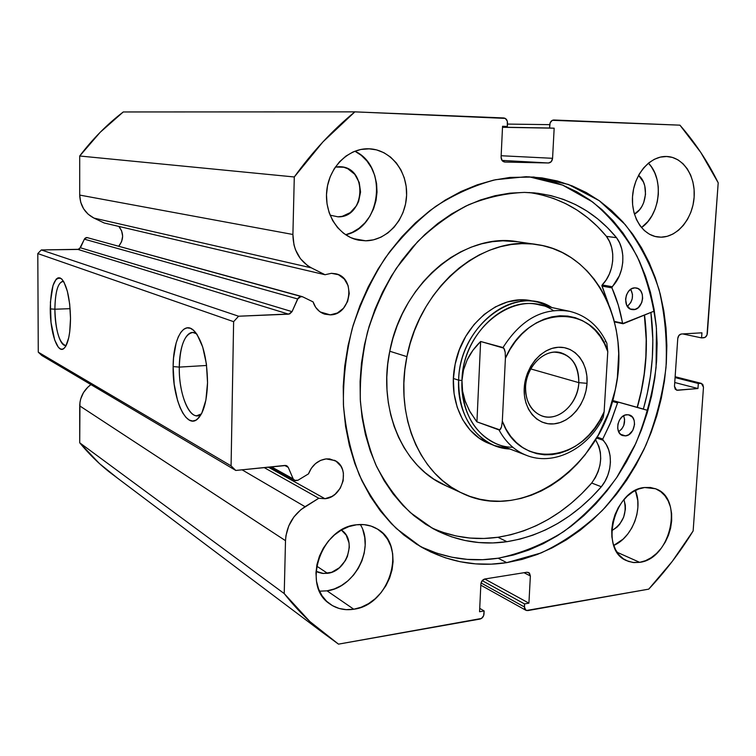 <?xml version="1.0" encoding="UTF-8"?>
<svg xmlns="http://www.w3.org/2000/svg" width="756" height="756" viewBox="0 0 756 756"><rect width="100%" height="100%" fill="white"/><g stroke="black" fill="none" stroke-linecap="round" stroke-linejoin="round"><path stroke-width="1.13" d="M302.107 296.588L86.836 237.516L302.627 296.796L300.019 296.664L298.242 297.959L292.043 311.652L289.652 313.957L238.584 316.225L233.623 321.669L231.081 465.876L235.787 470.449L286.014 465.488L288.263 467.388L293.167 478.869L295.171 480.684L297.959 480.249L308.495 473.87C311.992 465.195 317.86 460.206 326.11 458.901L334.955 460.565C350.642 467.775 342.846 497.542 324.976 498.724L268.295 467.142L324.976 498.724L318.777 498.261L300.982 509.582L293.923 516.934L288.764 525.892L285.948 535.711L285.503 540.682L284.228 593.592L309.856 621.527L338.499 644.14L481.449 618.474L483.623 615.734L484.133 610.942L479.559 611.746L480.873 584.001L482.148 580.702L484.908 578.973L526.913 572.245L529.455 573.095L530.362 575.977L528.917 603.156L524.522 603.921L524.551 608.533L526.412 610.508L648.733 589.141L672.311 561.33L693.139 530.948L703.486 387.223L702.759 384.341L700.576 383.311L698.317 383.49L697.958 388.527L677.48 390.276L675.24 389.227L674.475 386.307L677.763 338.499L678.935 335.409L681.354 334.01L701.937 332.81L701.577 337.904L705.093 337.365L707.002 334.974L718.2 182.801L700.85 152.532L679.937 125.165L552.352 120.308L550.141 122.831L549.574 128.019L554.167 128.189L552.57 158.306L551.275 161.652L548.497 162.984L504.847 162.049L502.097 160.555L501.096 157.087L502.551 126.271L507.342 126.45L507.295 121.13L505.263 118.39L354.866 111.86L322.944 141.882L294.292 176.97L292.903 234.483L293.99 244.935L295.53 249.867L300.397 258.647L307.305 265.403L311.349 267.851L325.023 274.73L331.43 273.313L335.702 273.766C356.284 277.726 351.247 315.025 330.24 314.865L320.232 311.963L330.24 314.865L324.683 314.146L319.675 311.566L315.677 307.352L313.079 301.89L302.627 296.796L313.079 301.89C315.157 308.146 319.041 312.228 324.73 314.156L330.24 314.865L337.356 313.003L343.451 308.287L347.618 301.455L349.253 293.517L348.11 285.664L344.33 279.058L338.48 274.721L331.43 273.313L325.023 274.73L311.349 267.851L93.924 218.078L104.196 222.992L325.023 274.73L104.196 222.992L93.924 218.078L311.349 267.851C299.319 261.085 293.167 249.971 292.903 234.483L79.701 195.076L80.694 202.202L83.576 208.75L88.112 214.184L93.924 218.078C84.908 213.286 80.164 205.613 79.701 195.076L79.701 156.001L79.701 195.076L292.903 234.483L294.292 176.97C312.313 151.909 332.498 130.202 354.866 111.86L123.256 111.964L100.161 132.319L79.701 156.001L294.292 176.97L79.701 156.001C92.478 139.113 106.993 124.438 123.256 111.964L354.866 111.86L503.751 117.955C506.161 118.352 507.408 120.034 507.512 123.02L507.342 126.45L502.551 126.271L501.096 157.087C501.181 159.979 502.39 161.633 504.724 162.039L548.497 162.984L501.993 160.414L548.497 162.984C550.831 162.748 552.182 161.189 552.57 158.306L501.162 155.736L552.57 158.306L554.167 128.189L502.504 127.301L554.167 128.189L502.513 127.206L549.574 128.019L549.754 124.655C550.122 121.811 551.445 120.251 553.732 119.996L679.937 125.165C695.057 142.459 707.805 161.671 718.2 182.801L707.361 333.33C706.983 335.91 705.811 337.393 703.836 337.762L701.577 337.904L682.744 333.935L701.577 337.904L701.937 332.81L681.354 334.01C679.342 334.388 678.141 335.881 677.763 338.499L674.475 386.307L676.582 390.19M118.758 246.191C123.852 239.567 123.88 232.98 118.843 226.422L121.631 230.845L122.642 236.278L121.574 241.722L118.758 246.191M196.626 333.831C187.705 327.253 179.342 344.178 179.295 367.104L173.133 366.575C173.133 340.002 183.113 320.818 193.347 330.107C202.372 339.699 207.106 357.238 207.541 382.725L205.887 400.094L201.767 413.248L198.989 417.586L195.889 420.194L192.591 421.016L189.227 420.043L185.929 417.35L182.81 413.06L179.985 407.361L177.556 400.482L174.182 384.209L173.133 366.575L173.54 358.013L176.148 342.912L178.274 336.93L180.854 332.309L183.802 329.238L187.025 327.868L190.389 328.274L193.772 330.485L197.042 334.435L202.693 346.966L206.407 363.986L207.541 382.725C206.946 401.162 203.581 413.296 197.429 419.145C186.099 429.55 172.321 398.242 173.133 366.575L179.295 367.104C180.117 345.568 184.644 334.02 192.874 332.47L196.626 333.831M63.598 281.487C58.193 281.591 55.282 290.843 54.876 309.223L50.246 308.873C50.888 286.023 54.602 275.978 61.387 278.718C66.944 285.003 69.987 298.233 70.516 318.399L69.722 331.865L68.758 337.611L65.895 345.983L64.109 348.308L62.2 349.272L60.215 348.856L58.259 347.099L54.668 339.945L51.021 322.491L50.406 302.192L53.014 285.466L56.209 279.106L58.08 277.821L60.055 277.906L62.049 279.361L63.995 282.168L67.388 291.362L69.694 304.12L70.516 318.399C70.28 334.256 68.087 344.282 63.939 348.45C57.541 354.337 50.094 332.082 50.246 308.873L54.876 309.223C55.197 292.005 57.853 282.706 62.842 281.345L63.598 281.487M70.128 308.675L54.876 309.223L70.128 308.675M206.605 365.469L179.295 367.104L206.605 365.469M644.537 315.044C648.468 345.823 646.078 376.592 637.355 407.371L641.031 392.818L644.131 375.581L645.926 358.231L646.389 340.899L644.537 315.044M643.375 409.053C652.504 376.857 655.008 344.66 650.897 312.455L652.834 339.699L652.343 357.786L650.462 375.893L647.212 393.876L643.375 409.053L612.625 400.482L643.375 409.053M419.542 546.002C444.575 558.287 470.78 562.36 498.147 558.221L506.756 562.644C476.516 567.283 447.883 561.991 420.846 546.777L396.399 528.557C381.667 513.418 369.306 495.558 359.317 474.976C350.926 453.099 345.624 429.673 343.413 404.687C343.092 379.228 346.04 353.789 352.268 328.369C360.3 303.449 371.158 280.174 384.842 258.543C399.896 238.282 416.783 220.941 435.513 206.511C454.942 194.008 474.966 185.069 495.596 179.701L526.167 176.696L542.052 177.906L557.446 180.996L572.226 185.91L586.259 192.544L599.423 200.812L611.613 210.593L622.755 221.773L632.744 234.218L641.542 247.807L649.083 262.408L655.329 277.858L660.243 294.037L663.806 310.801L666.008 328L666.849 345.511L666.329 363.173L664.467 380.863L661.273 398.45L656.794 415.781L651.048 432.744L644.084 449.196L635.957 465.016L626.724 480.069L616.442 494.254L605.187 507.427L593.035 519.485L580.079 530.325L566.405 539.822L552.116 547.902L537.336 554.45L522.179 559.383L506.756 562.644L491.22 564.156L475.704 563.881L460.347 561.765L445.303 557.796L430.74 551.984L416.802 544.32L403.647 534.87L391.428 523.681L380.306 510.839L370.412 496.446L361.878 480.636L354.829 463.56L349.366 445.407L345.568 426.346L343.517 406.605L343.233 386.401L344.755 365.98L348.062 345.568L353.118 325.42L359.875 305.774L368.248 286.864L378.132 268.919L389.406 252.135L401.918 236.704L415.507 222.793L430.022 210.546L445.265 200.075L461.065 191.485L477.234 184.823L493.602 180.136L509.969 177.424L533.878 177.036L568.351 184.426L599.225 200.671L625.212 224.598C639.86 243.848 651.152 265.564 659.09 289.746C664.978 314.846 667.283 340.739 665.998 367.444C662.691 394.122 656.019 419.986 645.983 445.038C634.161 469.174 619.599 491.003 602.277 510.498C583.623 528.293 563.229 542.439 541.098 552.948L506.756 562.644L498.147 558.221C521.082 553.401 542.969 544.509 563.806 531.544C583.651 516.537 601.266 498.582 616.641 477.679L635.768 443.498C645.813 418.994 652.589 393.649 656.076 367.463L656.454 328.501C653.458 302.901 646.994 278.832 637.062 256.284C625.231 235.069 610.404 216.953 592.591 201.946L562.606 185.107L528.964 176.772M613.73 545.435C632.082 537.771 643.441 508.816 635.371 490.464L637.79 500.576L637.884 507.484L636.883 514.534L634.813 521.46L631.761 528.019L627.83 533.963L623.171 539.066L613.73 545.435M639.67 562.341L617.066 552.249L639.67 562.341L633.878 562.587L628.368 561.387L623.35 558.778L619.041 554.857L615.601 549.763L613.173 543.677L611.869 536.855L611.736 529.55L612.795 522.065L614.997 514.685L618.247 507.72L622.434 501.445L627.367 496.097L632.857 491.901L638.678 489L644.603 487.516L655.461 488.735C684.171 497.873 670.941 558.949 639.67 562.341L632.885 562.473L626.535 560.631C599.026 550.056 613.919 489.482 644.603 487.516L650.406 487.478L655.858 488.896L660.753 491.683L664.911 495.728L668.172 500.878L670.44 506.917L671.621 513.626L671.678 520.752L670.619 528.038L668.484 535.201L665.346 541.986L661.32 548.138L656.558 553.43L651.228 557.663L645.529 560.678L639.67 562.341M641.475 227.584C660.272 214.94 664.278 178.888 648.431 163.154L651.455 166.906L654.762 172.85L657.058 179.578L658.268 186.836L658.344 194.349L657.285 201.843L655.14 209.034L651.984 215.668L647.939 221.489L641.475 227.584M661.122 237.176L654.97 236.43L661.122 237.176L655.159 236.477L649.498 234.256L644.358 230.589L639.935 225.6L636.42 219.476L633.944 212.445L632.621 204.781L632.507 196.806L633.622 188.811L635.909 181.138L639.274 174.088L643.592 167.945L648.686 162.946L654.346 159.289L660.347 157.106L666.849 156.492C683.311 157.106 695.813 176.356 694.112 197.477C692.647 218.607 677.452 237.072 661.122 237.176L657.918 236.997C642.241 235.21 630.419 215.81 632.687 194.661C634.756 173.493 650.5 155.878 666.442 156.483L672.405 157.418L678 159.866L683.018 163.721L687.27 168.824L690.606 174.976L692.902 181.941L694.093 189.444L694.131 197.212L693.016 204.961L690.795 212.408L687.554 219.278L683.405 225.307L678.491 230.278L673.01 234.001L667.142 236.335L661.122 237.176M319.75 591.192L327.036 590.842L353.77 609.232C344.613 610.64 336.477 608.76 329.38 603.609C301.436 585.276 321.451 527.301 356.511 524.787L364.014 524.626L371.13 526.11L377.584 529.153L383.141 533.623L387.611 539.349L390.814 546.106L392.657 553.628L393.082 561.651L392.062 569.863L389.652 577.971L385.929 585.673L381.043 592.695L375.156 598.771L368.474 603.675L361.264 607.21L353.77 609.232L346.286 609.657L339.094 608.457L332.47 605.65L326.686 601.341L321.98 595.681L318.531 588.886L316.499 581.213L315.961 572.972L316.962 564.486L319.457 556.104L323.332 548.166L328.454 540.975L334.587 534.842L341.504 529.984L348.903 526.592L356.511 524.787C364.042 523.88 370.856 525.212 376.96 528.775C407.616 544.821 390.247 604.989 353.77 609.232L327.036 590.842C355.122 587.554 374.985 547.599 360.291 524.503M345.624 234.766C381.213 227.622 388.282 166.443 354.904 151.191L361.292 155.377L366.925 160.99L371.451 167.747L374.702 175.383L376.582 183.613L377.027 192.128L376.015 200.605L373.596 208.75L369.854 216.263L364.931 222.859L358.987 228.303L352.258 232.375L345.624 234.766M365.724 240.805L353.061 238.584L365.724 240.805L357.947 240.021L350.482 237.497L343.602 233.32L337.601 227.641L332.706 220.648L329.134 212.625L327.036 203.874L326.488 194.755L327.546 185.626L330.145 176.857L334.19 168.805L339.52 161.793L345.917 156.095L353.109 151.937L360.81 149.471L369.571 148.809C390.928 149.792 407.843 171.82 406.577 195.776C405.594 219.75 386.874 240.644 365.724 240.805L358.958 240.219C339.142 236.741 324.211 214.326 326.753 190.767C329.068 167.189 348.431 148.063 368.711 148.781L376.497 149.868L383.878 152.693L390.578 157.106L396.342 162.946L400.964 169.968L404.271 177.896L406.17 186.448L406.596 195.294L405.528 204.111L403.005 212.578L399.14 220.393L394.046 227.254L387.932 232.924L380.996 237.167L373.502 239.832L365.724 240.805M339.425 166.679L340.616 166.736C368.068 167.823 365.233 217.993 337.96 216.821L330.079 215.167L337.96 216.821L342.26 216.329L350.255 212.606L356.473 205.764L358.609 201.483L360.565 191.996L359.213 182.451L354.744 174.296L347.807 168.739L343.725 167.237L335.352 167.029L339.425 166.679M341.372 530.06C357.172 539.822 347.089 571.394 327.556 573.322L316.66 566.102L327.556 573.322L322.377 573.388L318.304 572.377L316.036 571.309L323.417 573.492L331.695 572.273L339.397 567.737L345.379 560.593L347.439 556.359L349.31 547.391L349.045 542.978L346.172 535.116L341.372 530.06M638.565 175.354C649.47 183.802 646.862 207.683 634.416 214.118L639.585 209.714L641.891 206.407L643.696 202.627L645.52 194.254L644.764 185.844L643.441 182.016L638.565 175.354M623.965 499.584C627.367 513.031 623.275 523.417 611.68 530.769L617 527.187L619.665 524.295L623.653 517.18L625.401 509.213L625.335 505.273L623.965 499.584M87.998 237.771L86.071 237.639L84.776 238.499L79.418 248.979M78.718 249.31L41.325 249.952L37.8 253.562L38.273 352.173L41.788 355.471L38.273 352.173L231.081 465.876L233.623 321.669L37.8 253.562L38.273 352.173L231.081 465.876L235.787 470.449L41.788 355.471L235.787 470.449L284.984 465.441L286.911 465.838L288.263 467.388L293.167 478.869L271.423 466.821L293.167 478.869L294.462 480.372L297.959 480.249L308.495 473.87L311.34 468.238L315.507 463.598L320.591 460.385L326.11 458.901L329.654 458.93L336.108 461.245L340.928 466.216L342.477 469.467L343.394 473.067L343.158 480.788L340.257 488.206L335.125 494.216L331.95 496.408L324.976 498.724L318.777 498.261L264.127 467.567L318.777 498.261L305.055 506.7L242.052 469.807L305.055 506.7C292.978 514.808 286.458 526.138 285.503 540.682L284.228 593.592L79.711 442.789L99.423 463.56L117.7 478.283L109.044 471.763L322.339 632.318M90.937 384.596L87.961 387.044L83.5 392.553L80.675 399.017L79.956 402.428L79.711 442.789L79.711 405.887L285.503 540.682L79.711 405.887C79.994 397.098 83.736 390.001 90.937 384.596M109.044 471.763C98.403 463.277 88.622 453.619 79.711 442.789L284.228 593.592C295.823 608.325 308.533 621.243 322.358 632.328L338.499 644.14L479.975 619.06C482.3 618.389 483.632 616.707 483.991 614.014L484.133 610.942L479.72 608.363L484.133 610.942L479.559 611.746L480.873 584.001C481.232 581.288 482.583 579.606 484.908 578.973L526.913 572.245L528.727 572.528L530.362 575.977L524.012 572.708L530.362 575.977L528.917 603.156L484.766 579.001L528.917 603.156L524.522 603.921L482.205 580.627L524.522 603.921L524.362 606.936L525.883 610.272L527.801 610.583L648.733 589.141C665.365 571.451 680.164 552.05 693.139 530.948L703.486 387.223L701.37 383.377L698.317 383.49L697.958 388.527L676.611 390.2M319.495 591.173L327.036 590.842L334.332 588.943L341.353 585.588L347.836 580.901L353.553 575.08L358.297 568.342L361.897 560.924L364.222 553.118L365.186 545.189L364.742 537.45L362.918 530.164M238.584 316.225L288.594 314.165L77.944 249.433L41.325 249.952L238.584 316.225L233.623 321.669L37.8 253.562L41.325 249.952L238.584 316.225M507.456 124.079L549.754 124.655L507.456 124.079M524.362 606.936L481.033 582.933L524.362 606.936M674.739 382.508L697.958 388.527L674.739 382.508M675.08 377.584L698.317 383.49L675.08 377.584M675.127 376.857L700.576 383.311L675.127 376.857M422.595 547.495L437.072 553.288L452.022 557.248L467.284 559.374L482.706 559.686L498.147 558.221L513.475 555.017L528.548 550.151L543.233 543.696L557.427 535.72L571.016 526.327L583.897 515.62L595.964 503.685L607.144 490.644L617.359 476.611L626.526 461.708L634.596 446.04L641.504 429.748L647.193 412.946L651.634 395.766L654.781 378.35L656.614 360.82L657.106 343.309L656.246 325.968L654.025 308.92L650.453 292.307L645.539 276.271L639.311 260.962L631.789 246.503L623.02 233.037L613.05 220.695L601.965 209.62L589.822 199.934L576.724 191.74L562.766 185.163L548.072 180.306L532.753 177.235M201.446 413.872L196.702 415.772C187.431 415.876 178.785 390.946 179.295 367.104C178.548 395.539 191.032 423.492 201.219 414.071L201.446 413.872M66.32 345.161L65.186 345.369C59.053 342.468 55.613 330.41 54.876 309.223C54.763 328.803 60.716 348.006 66.32 345.161M284.71 465.469L288.263 467.388L284.71 465.469M84.351 239.17L80.438 247.779L292.043 311.652L297.637 298.951L84.351 239.17L297.637 298.951L301.068 296.465L86.836 237.516L84.351 239.17M292.043 311.652L288.594 314.165L77.944 249.433L80.438 247.779L292.043 311.652M532.489 301.039L519.466 299.971L507.314 302.003L495.397 306.879L484.199 314.43L474.182 324.381L465.772 336.344L459.336 349.83L455.14 364.288C462.719 323.284 500.916 292.978 532.479 301.039M517.888 241.759L502.863 240.805L492.298 241.674L481.685 243.801L471.149 247.174L460.791 251.795L450.718 257.598L441.041 264.562L431.884 272.604L423.332 281.667L415.488 291.636L408.448 302.419L402.286 313.891L397.089 325.949L392.893 338.442L389.765 351.238L406.936 356.652L389.765 351.238C377.669 408.325 402.334 465.857 443.611 484.69L461.245 492.78C419.457 473.719 394.528 415.035 406.936 356.652C419.807 286.666 483.443 234.426 537.129 244.575C595.671 252.551 630.627 323.19 615.308 389.652C600.982 466.877 522.254 523.785 461.245 492.78M641.183 391.362L637.204 407.333L641.183 391.362C646.578 365.743 647.637 340.323 644.377 315.11L646.2 339.491L645.851 356.794L644.169 374.125L641.183 391.362M536.117 244.424L517.879 241.759C464.845 231.771 402.286 282.801 389.765 351.238L387.724 364.184L386.798 377.159L386.996 390.001L388.3 402.57L390.701 414.742L394.15 426.384L398.61 437.365L404.025 447.599L410.319 456.964L417.425 465.375L425.259 472.774L433.717 479.077L446.701 486.108M406.936 356.652L410.149 343.564L414.43 330.788L419.741 318.465L426.015 306.719L433.188 295.681L441.173 285.485L449.867 276.214L459.185 267.974L469.013 260.848L479.238 254.895L489.756 250.17L500.453 246.702L511.207 244.519L521.914 243.621L532.47 243.99L542.761 245.624L552.702 248.478L562.199 252.504L571.158 257.654L579.521 263.863L587.204 271.054L594.15 279.153L600.311 288.074L605.632 297.722L610.083 308.004L613.636 318.843L616.263 330.117L617.954 341.74L618.701 353.6L617.368 377.66L615.308 389.652L608.486 413.078L598.27 435.097L584.983 454.98L577.319 463.9L569.051 472.027L560.234 479.295L550.954 485.626L541.287 490.965L531.298 495.237L521.092 498.393L510.754 500.406L500.368 501.228L490.03 500.85L479.852 499.234L469.93 496.399L460.357 492.336L451.237 487.091L442.666 480.674L434.747 473.161L427.556 464.59L421.196 455.046L415.724 444.623L411.226 433.415L407.749 421.536L405.339 409.109L404.044 396.267L403.874 383.141L404.838 369.892L406.936 356.652M512.842 447.287C483.812 447.165 459.856 416.981 461.973 380.457L458.627 380.173C456.511 417.303 480.504 448.166 509.931 448.998L494.263 445.511L488.943 443.451C463.173 433.66 447.684 398.762 455.14 364.288L453.364 379.096L454.082 393.668L457.229 407.371L462.663 419.675L470.128 430.088L479.313 438.225L490.483 444.046M578.831 382.649C578.349 363.419 570.175 353.25 554.299 352.145C540.011 352.882 526.365 369.202 525.571 386.788L524.229 388.244C525.155 367.425 541.334 348.11 558.193 347.278C575.061 346.144 588.348 363.145 587.034 383.32L578.831 382.649L530.712 368.909L578.831 382.649C578.179 403.855 558.032 422.273 541.854 415.932C530.929 411.292 525.505 401.578 525.571 386.788C526.119 365.97 545.388 347.817 561.15 352.825C573.086 357.134 578.983 367.076 578.831 382.649L587.034 383.32L586.873 375.987L585.55 369.004L583.093 362.634L579.597 357.125L575.184 352.674L570.015 349.47L564.278 347.647L558.193 347.278L551.984 348.403L545.908 350.982L540.2 354.914L535.087 360.073L530.778 366.244L527.452 373.18L525.24 380.618L524.229 388.244L524.466 395.766L525.921 402.872L528.548 409.289L532.224 414.76L536.807 419.098L542.099 422.113L547.902 423.729L553.978 423.87L560.101 422.566L566.046 419.854L571.583 415.866L576.516 410.754L580.655 404.706L583.859 397.94L586.013 390.729L587.034 383.32C585.957 403.468 570.704 422.368 553.978 423.87C537.242 425.675 523.048 409.09 524.229 388.244L525.571 386.788C524.569 404.394 536.562 418.474 550.755 417C564.949 415.781 577.943 399.754 578.831 382.649M494.263 445.511C470.563 434.379 458.684 412.606 458.627 380.173L453.392 378.482L458.627 380.173C459.506 333.472 502.315 292.657 538.074 302.211L551.871 307.55C515.658 283.831 459.355 325.836 458.627 380.173L461.973 380.457C462.691 327.159 518.361 286.401 553.392 310.584M467.18 359.865C470.26 353.373 474.74 347.25 480.627 341.485L503.014 347.533C521.13 319.164 543.375 307.106 569.769 311.349L539.141 304.848C504.441 295.483 462.842 335.097 461.973 380.457L463.504 370.015L467.18 359.865L472.916 350.302L480.627 341.485L503.846 348.166L505.188 352.22L505.405 358.278L502.324 421.177L501.53 426.838L499.858 429.852L476.932 421.857L475.817 420.449L469.259 410.423L464.789 400.151L462.568 391.05L461.973 380.457C462.02 411.982 473.577 433.131 496.635 443.904L525.826 455.093C514.496 450.425 505.566 442.043 499.007 429.937L476.932 421.857L480.627 341.485L476.932 421.857L470.128 411.982L465.318 401.663L462.577 391.088L461.973 380.457L463.513 369.977L467.18 359.865M526.913 455.518L525.826 455.093C552.806 466.386 586.363 449.716 602.239 419.363L603.25 417.189L602.201 419.41L600.529 420.204M605.282 341.41L606.161 342.005M568.777 311.141C542.713 307.456 520.789 319.59 503.014 347.533L504.469 349.329L505.188 352.22L505.405 358.278C527.811 304.602 593.885 302.958 607.777 351.663L606.822 343.111L607.777 351.663L604.129 411.793L603.25 417.189L604.129 411.793L599.839 420.241L594.707 428.047L588.839 435.087L582.328 441.22L575.288 446.323L567.85 450.311L560.13 453.09L552.286 454.602L544.462 454.8L536.807 453.666L529.465 451.209L522.576 447.467L516.301 442.496L510.754 436.382L506.066 429.228L502.324 421.177L505.405 358.278L510.007 349.433L515.507 341.334L521.791 334.133L528.727 327.972L536.165 322.982L543.951 319.249L551.918 316.83L559.922 315.772L567.784 316.084L575.373 317.728L582.526 320.676L589.122 324.844L595.038 330.145L600.179 336.467L604.45 343.687L607.777 351.663L604.129 411.793C584.246 462.105 519.58 470.601 502.324 421.177L501.53 426.838L500.567 429.134L499.007 429.937C505.906 442.638 515.375 451.228 527.404 455.698M606.822 343.111L606.482 342.459C598.497 325.827 586.259 315.46 569.769 311.349M431.081 527.575C452.457 537.327 474.73 540.559 497.93 537.27L506.945 541.693C480.996 545.426 456.35 541.079 433.008 528.652L410.404 512.634C396.73 499.206 385.191 483.245 375.798 464.76C367.86 445.076 362.719 423.927 360.385 401.313C359.771 378.246 362.152 355.14 367.51 332.007C374.541 309.289 384.161 288.027 396.38 268.219L417.539 241.75C433.434 226.394 450.491 214.052 468.72 204.725C487.28 197.288 505.868 193.177 524.475 192.402L534.426 192.903C567.605 196.654 594.972 211.567 616.518 237.658L606.425 236.401C616.433 249.111 614.288 272.878 602.173 284.946L612.143 286.713L602.173 284.946L606.17 279.918L609.345 274.078L611.547 267.652L612.7 260.924L612.747 254.148L611.68 247.628L609.544 241.627L606.425 236.401L616.49 237.686C626.535 250.52 624.352 274.522 612.143 286.713L611.935 287.866L601.965 286.08L601.899 285.485L608.731 304.583L601.965 286.08L611.935 287.866C616.83 298.951 620.355 310.707 622.5 323.152L623.313 323.7L654.375 311.037L622.727 323.587L618.257 304.999L611.859 287.582L619.372 275.742L621.602 269.249L622.764 262.445L622.821 255.604L621.763 249.017L619.618 242.96L616.518 237.658L606.454 236.373C586.061 211.803 560.328 197.184 529.238 192.534M634.842 287.856L636.24 287.96C646.134 289.198 643.469 309.762 633.452 309.667L630.4 309.062L635.135 309.374L638.3 307.616L641.74 302.608L642.647 298.431L642.269 294.292L640.663 290.833L638.055 288.575L634.842 287.856L631.506 288.811L628.576 291.287L626.488 294.906L625.571 299.121L626.639 305.14L630.239 308.987L633.452 309.667L631.836 309.535C622.056 308.146 624.872 287.639 634.842 287.856M627.319 306.341C632.744 301.464 633.878 295.776 630.721 289.293L632.498 294.471L632.233 298.667L630.731 302.598L627.319 306.341M626.8 414.704L629.351 414.959C638.083 417.161 634.671 435.456 625.458 435.881L620.487 434.256L625.458 435.881L628.737 434.738L632.753 430.466L634.549 424.466L634.171 420.487L632.564 417.236L628.434 414.751L625.136 415.063L621.98 416.934L619.457 420.1L617.945 424.059L617.69 428.208L618.72 431.903L620.874 434.587L625.458 435.881L622.727 435.579C614.089 433.264 617.643 415.006 626.8 414.704M618.625 431.704C624.125 427.594 625.788 422.273 623.624 415.753L624.617 419.363L623.766 425.448L621.744 429.011L618.625 431.704M612.606 400.538L647.92 410.461L612.606 400.538M541.192 194.746L553.713 198.507L565.696 203.638L577.026 210.064L587.648 217.728L597.476 226.526L606.454 236.373L616.518 237.658L607.503 227.707L597.627 218.824L586.958 211.094L575.562 204.602L563.522 199.423L550.926 195.624L537.875 193.271L524.475 192.402L509.846 193.158L495.085 195.7L480.353 200.009L465.809 206.095L451.615 213.901L437.932 223.379L424.919 234.445L412.738 246.985L401.521 260.877L391.428 275.978L382.574 292.109L375.07 309.091L369.013 326.734L364.458 344.821L361.472 363.154L360.083 381.506L360.291 399.659L362.086 417.425L365.431 434.596L370.279 450.982L376.554 466.405L384.161 480.712L393.007 493.772L402.967 505.452L413.91 515.658L425.722 524.314L438.263 531.364L451.379 536.76L464.949 540.483L478.822 542.543L492.865 542.931L506.945 541.693L497.93 537.27C533.868 531.383 565.129 513.305 591.712 483.046L601.341 486.76C574.579 517.369 543.11 535.673 506.945 541.693L519.996 539.104L532.867 535.172L545.463 529.947L557.692 523.492L569.476 515.875L580.721 507.163L591.372 497.439L601.341 486.76L605.017 481.288L607.833 475.203L609.657 468.739L610.423 462.171L610.092 455.764L608.665 449.792L606.217 444.5L602.645 439.321L611.084 421.394L617.548 402.91L618.427 402.249L617.548 402.91L610.007 423.974L602.759 439.028L597.108 437.129L602.759 439.028L602.825 440.115C613.475 450.34 612.672 473.19 601.322 486.741L591.693 483.018L595.359 477.622L598.147 471.602L599.962 465.205L600.708 458.694L600.368 452.353L598.941 446.427L595.558 439.746C603.43 453.6 602.145 468.021 591.693 483.018L601.341 486.76L591.693 483.018L581.808 493.592L571.234 503.212L560.054 511.821L548.355 519.353L536.202 525.713L523.681 530.863L510.895 534.728L497.93 537.27L483.935 538.47L469.986 538.055L456.199 535.995L442.723 532.281M612.369 401.379L617.548 402.91L612.369 401.379M596.597 438.017L602.825 440.115L596.597 438.017M622.5 323.152L614.326 321.404L622.5 323.152M614.448 321.886L622.85 323.681M334.275 460.234L334.955 460.565M195.709 332.602L193.347 330.107M62.238 279.569L61.387 278.718M533.878 177.036L533.263 176.999M654.913 488.537L655.461 488.735M375.609 528.019L376.96 528.775M701.294 383.358L675.136 376.724M480.816 585.172L525.855 610.253M198.081 415.668L196.702 415.772M65.507 346.626L63.939 348.45M201.219 414.071L197.429 419.145M294.443 480.362L270.261 466.934M537.214 302.031L531.629 300.86M534.426 192.903L533.698 192.837M614.458 321.905L622.953 323.719"/></g></svg>
